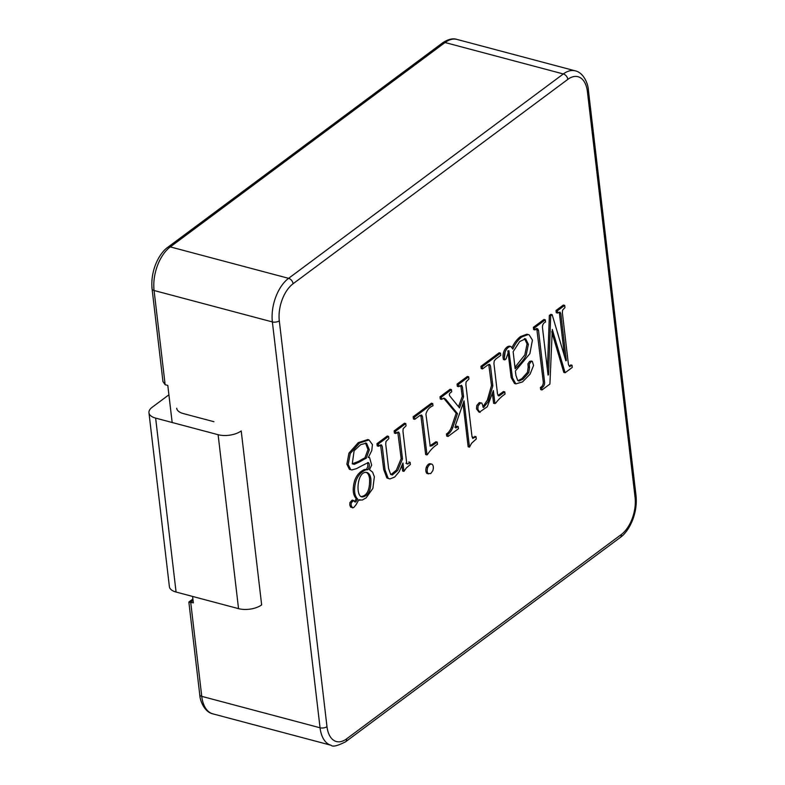 <?xml version="1.0" encoding="UTF-8"?>
<svg xmlns="http://www.w3.org/2000/svg" width="785" height="785" viewBox="0 0 785 785"><rect width="100%" height="100%" fill="white"/><g stroke="black" fill="none" stroke-linecap="round" stroke-linejoin="round"><path stroke-width="1.18" d="M168.903 394.826L152.162 407.278A16.613 7.928 -6.7 0 0 148.954 412.753A16.613 7.928 -6.7 0 0 155.636 418.111L176.075 592.047L238.542 608.65A16.613 7.928 173.3 0 0 261.65 604.882L241.211 430.936A16.613 7.928 -6.7 0 1 218.112 434.704L238.542 608.65M155.636 418.111L218.112 434.704M176.075 592.047A16.613 7.928 173.3 0 1 169.393 586.689L148.954 412.753M176.684 408.229A16.613 7.928 -6.7 0 0 183.366 413.587L213.932 421.712M542.013 389.939L541.758 387.77C543.642 386.858 544.594 385.082 544.623 382.442L538.51 330.406L537.597 328.689L534.958 329.906L534.703 327.688L545.281 319.819L545.536 322.036C543.436 322.939 542.406 324.754 542.455 327.473L548.048 375.073L548.558 374.69L550.687 315.796L552.159 314.697L565.857 360.855L566.338 360.501L560.843 313.794L559.99 312.057L557.595 313.068L557.33 310.85L564.7 305.375L564.955 307.592L562.58 310.134L562.354 312.675L568.468 364.711L569.645 366.624L572.02 365.251L572.275 367.429L565.121 372.747L552.287 329.425L549.912 384.061L542.013 389.939L540.679 389.586L540.423 387.417C542.307 386.505 543.269 384.728 543.298 382.089L536.773 328.719M534.958 329.906L533.633 329.553L533.368 327.335L543.946 319.466L545.281 319.819M547.4 369.578L549.363 315.442L550.834 314.343L552.159 314.697M564.592 356.586L559.342 312.558M557.595 313.068L556.261 312.715L556.006 310.497L563.365 305.022L564.7 305.375M565.121 372.747L563.797 372.394L551.747 331.712M529.512 367.566L529.247 364.191L530.954 361.757L532.299 361.326L533.574 365.437L530.071 374.16L522.565 381.873L515.873 383.894L512.487 377.87L508.886 350.61L506.05 358.951L504.784 359.893L503.45 359.54C501.635 352.848 505.883 345.92 509.602 346.175L510.927 346.528L512.831 349.08A25.542 14.326 -75.1 0 1 521.858 336.902L528.236 334.557L529.129 334.822L532.426 340.091L529.875 353.682L515.402 370.971L515.912 375.367L517.737 380.529L519.052 381.049L523.085 379.106L528.776 372.698L529.512 367.566L528.187 367.213L527.913 363.838L529.63 361.404L531.347 361.129M511.997 347.627A25.542 14.326 -75.1 0 1 520.524 336.549L526.902 334.204L527.893 334.508M517.894 380.686L521.76 378.753L527.441 372.345L528.187 367.213M515.303 383.698L514.548 383.541L511.153 377.516L507.866 350.816M505.118 352.004L504.559 356.763M448.049 436.47L447.793 434.291C449.589 433.34 451.228 431.191 452.69 427.854L457.488 413.607L445.595 399.143L444.006 398.152L441.602 399.359L441.337 397.141L451.444 389.625L451.699 391.843C449.462 393.059 448.834 394.453 449.805 396.013L459.5 407.915L463.562 396.827L462.404 387.015L461.551 385.288L458.646 386.681L458.381 384.464L468.694 376.79L468.949 379.008L466.094 381.912L465.868 384.444L471.991 436.578L472.727 438.442L476.034 436.754L476.289 438.972L471.569 443.26L469.469 447.136L464.033 400.831L455.585 424.93L455.8 428.002L458.195 426.559L458.45 428.738L448.049 436.47L446.724 436.117L446.469 433.938C448.264 432.986 449.893 430.837 451.365 427.501L456.163 413.253L443.711 398.25M441.602 399.359L440.267 399.006L440.012 396.788L450.109 389.272L451.444 389.625M458.509 406.659L462.237 396.474L460.795 385.504M458.646 386.681L457.312 386.328L457.056 384.11L467.36 376.437L468.694 376.79M469.469 447.136L468.145 446.783L463.072 403.578M455.418 427.275L456.87 426.206L458.195 426.559M437.245 442.102L437.5 444.32C433.762 446.587 430.415 450.001 427.462 454.544L426.981 454.898L422.497 416.707L421.604 415.01L419.926 415.481L414.755 419.327L413.43 418.974L413.165 416.757L431.387 403.205L432.712 403.559L432.977 405.776C429.366 407.229 427.011 410.025 425.921 414.166L430.2 446.125L432.015 445.743L437.245 442.102L435.911 441.749L429.954 445.831M426.981 454.898L425.647 454.544L420.868 415.236M427.069 473.571C425.745 472.266 425.49 470.127 426.314 467.183C427.668 464.396 429.15 463.287 430.769 463.876L432.093 464.229C433.457 465.544 433.712 467.674 432.849 470.617L430.769 473.561L427.069 473.571M390.989 474.631L396.386 470.087L401.155 458.617L397.789 432.103M410.104 462.336L410.359 464.504L406.345 467.929L403.941 471.363L402.96 463.013L399.182 471.716L394.708 477.025L389.909 478.968L388.183 478.3L385.042 469.921L382.305 446.606L381.451 444.879L378.537 446.272L378.282 444.045L388.585 436.382L388.85 438.599L385.984 441.504L385.729 444.055L388.604 468.527L390.636 474.356L392.314 474.984L397.72 470.441L402.489 458.97L399.526 433.791L398.672 432.064L395.738 433.477L394.404 433.124L394.139 430.906L404.452 423.233L405.786 423.586L406.041 425.813L403.176 428.708L402.96 431.25L406.63 462.551L407.091 464.004L408.121 463.807L410.104 462.336L408.779 461.982M403.941 471.363L402.617 471.01L401.989 465.691M388.575 478.614L386.858 477.947L383.718 469.567L380.578 444.899M378.537 446.272L377.212 445.919L376.947 443.692L387.26 436.028L388.585 436.382M354.604 501.36L356.321 498.73C352.897 495.109 352.318 489.133 354.604 480.793C356.459 475.425 359.736 471.667 364.426 469.528L366.566 469.342L367.822 466.418L367.733 462.885M350.424 469.587L349.354 469.244L346.872 464.19L348.942 453.141L358.294 442.612L367.665 439.6M351.925 507.424L350.601 507.09L349.816 505.157L349.904 502.537L352.102 500.212M478.781 411.831L476.505 408.897L476.789 405.492L479.301 402.558L481.813 403.097L483.521 407.572L488.172 401.577L492.833 385.827L490.517 366.114L489.654 364.387L487.976 364.858L482.539 368.901L482.275 366.683L500.496 353.132L500.751 355.35L495.826 359.02L494.197 361.002L493.942 363.563L497.484 393.756L498.269 395.728L499.182 395.885L504.784 391.901L505.04 394.08A45.471 25.493 104.9 0 0 495.678 403.117L493.598 403.323L492.509 394.031M482.795 406.973L487.338 400.134L491.498 385.474L488.761 364.407M482.539 368.901L481.205 368.548L480.95 366.33L499.162 352.779L500.496 353.132M498.043 395.463L503.46 391.548L504.784 391.901M172.16 422.497L167.804 385.415L165.144 384.709L154.076 290.499A33.215 18.624 -75.1 0 1 170.296 246.902L445.036 42.527A33.215 18.624 -75.1 0 1 456.968 39.417L575.268 70.846A33.215 18.624 -75.1 0 0 563.336 73.957L445.036 42.527A4.985 3.375 53.4 0 0 442.573 42.881C448.107 39.191 452.906 38.043 456.968 39.417M199.753 694.745C199.969 700.976 204.669 712.181 212.853 713.859L331.152 745.289A33.215 18.624 -75.1 0 1 320.054 727.783L201.755 696.354A4.985 2.375 173.3 0 1 199.753 694.745L188.861 602.105L193.345 602.841L192.59 596.443M326.982 726.655L279.303 320.79A28.231 15.828 -75.1 0 1 293.09 283.748L567.83 79.363A28.231 15.828 -75.1 0 1 587.406 91.6L635.085 497.454A28.231 15.828 -75.1 0 1 621.298 534.506L346.558 738.891A28.231 15.828 -75.1 0 1 326.982 726.655A4.985 2.375 173.3 0 1 320.054 727.783L272.375 321.928L154.076 290.499A4.985 2.375 -6.7 0 1 152.074 288.89L162.956 381.53L165.144 384.709M367.89 469.695C370.51 466.359 369.078 460.756 367.115 463.121A484.011 271.355 104.9 0 0 356.498 468.655L351.759 469.94L350.689 469.597L348.197 464.543L350.267 453.495L359.618 442.966L368.999 439.953L372.424 444.546L371.786 450.521L368.351 457.469L369.568 457.557L371.668 465.093L369.49 469.705L372.59 472.128L374.347 476.77L372.895 488.329L366.104 497.916L362.179 500.065L358.804 499.77L356.027 504.775L353.799 507.453L352.553 507.885L351.15 505.511L351.229 502.891L353.427 500.565L355.134 502.057L355.929 501.713L357.646 499.083C354.221 495.463 353.652 489.487 355.939 481.146C357.793 475.779 361.061 472.021 365.761 469.881L367.89 469.695L366.566 469.342M357.646 499.083L356.321 498.73M365.761 469.881L364.426 469.528M359.962 461.727A134.392 75.35 -75.1 0 1 366.252 458.214L369.323 449.766L366.526 443.172L360.747 444.604L354.113 450.757L352.269 463.876L354.349 464.318L359.962 461.727L358.637 461.374A134.392 75.35 -75.1 0 1 364.917 457.861L367.988 449.57L365.467 442.926M352.239 463.817L358.637 461.374M354.349 464.318L353.024 463.964M370.922 479.321C370.569 475.936 369.431 473.708 367.508 472.649C357.018 469.234 355.144 497.219 362.307 496.915C368.332 496.238 371.207 490.37 370.922 479.321M361.267 496.591C367.174 495.59 369.941 489.712 369.588 478.968C369.244 475.681 368.165 473.483 366.34 472.374M395.738 433.477L395.473 431.259L394.139 430.906M395.473 431.259L405.786 423.586M378.282 444.045L376.947 443.692M402.489 458.97L401.155 458.617M428.394 473.924C427.069 472.619 426.824 470.48 427.648 467.536L426.314 467.183M427.648 467.536C428.993 464.749 430.474 463.641 432.093 464.229M431.976 464.19L430.769 463.876M414.755 419.327L414.5 417.11L413.165 416.757M414.5 417.11L432.712 403.559M447.793 434.291L446.469 433.938M452.69 427.854L451.365 427.501M457.488 413.607L456.163 413.253M441.337 397.141L440.012 396.788M463.562 396.827L462.237 396.474M458.381 384.464L457.056 384.11M476.034 436.754L474.699 436.401M494.923 403.676L493.382 390.577L487.289 406.728L479.635 412.056L477.829 409.25L478.124 405.845L480.636 402.911M492.833 385.827L491.498 385.474M482.275 366.683L480.95 366.33M504.784 359.893C502.959 353.201 507.208 346.273 510.927 346.528M514.97 367.331L524.841 354.879L527.049 343.958L524.527 338.541M528.384 344.311L525.656 338.777L519.699 341.534L513.135 351.7L515.146 368.793C520.622 363.651 524.302 359.128 526.166 355.232L528.384 344.311L527.049 343.958M541.758 387.77L540.423 387.417M534.703 327.688L533.368 327.335M548.558 374.69L547.979 374.543M550.687 315.796L549.363 315.442M557.33 310.85L556.006 310.497M572.02 365.251L570.695 364.897M212.853 713.859A33.215 18.624 -75.1 0 1 201.755 696.354L190.686 602.134L193.051 600.378M279.303 320.79A4.985 2.375 173.3 0 1 272.375 321.928A33.215 18.624 -75.1 0 1 288.595 278.332L170.296 246.902A4.985 3.375 53.4 0 0 167.833 247.255L442.573 42.881M293.09 283.748A4.985 3.375 -126.6 0 0 288.595 278.332L563.336 73.957A4.985 3.375 -126.6 0 1 567.83 79.363M635.085 497.454A4.985 2.375 173.3 0 0 636.046 495.816L588.367 89.961A4.985 2.375 173.3 0 1 587.406 91.6M636.046 495.816C637.901 514.626 628.569 531.798 620.287 537.45A4.985 3.375 -126.6 0 0 621.298 534.506M331.152 745.289C332.604 747.065 337.403 745.917 345.547 741.825A4.985 3.375 -126.6 0 0 346.558 738.891M366.252 458.214L364.917 457.861M521.858 336.902L520.524 336.549M538.51 330.406L537.185 330.053M152.074 288.89C150.21 270.079 159.541 252.907 167.833 247.255M188.92 601.967L192.894 599.014M588.367 89.961C588.142 83.73 583.451 72.524 575.268 70.846M345.547 741.825L620.287 537.45M367.684 439.561L369.009 439.914M368.234 457.253L369.568 457.606M358.647 499.937L359.972 500.29M352.131 500.084L353.466 500.438M367.468 472.855L366.134 472.501M362.287 496.856L360.963 496.503M405.904 463.248L407.229 463.601M379.184 445.301L380.509 445.654M391.146 474.15L392.48 474.503M396.278 432.545L397.612 432.898M420.23 415.854L421.555 416.207M443.172 398.28L444.496 398.633M459.147 385.769L460.471 386.122M472.698 437.029L474.022 437.382M454.75 427.069L456.085 427.423M478.781 411.978L480.106 412.331M479.262 402.715L480.597 403.068M498.132 394.983L499.456 395.336M517.845 380.264L519.17 380.617M530.954 361.022L532.279 361.375M514.597 383.512L515.922 383.865M524.115 339.316L525.44 339.67M536.253 328.473L537.588 328.827M557.821 312.244L559.146 312.597M568.88 365.467L570.214 365.82"/></g></svg>
